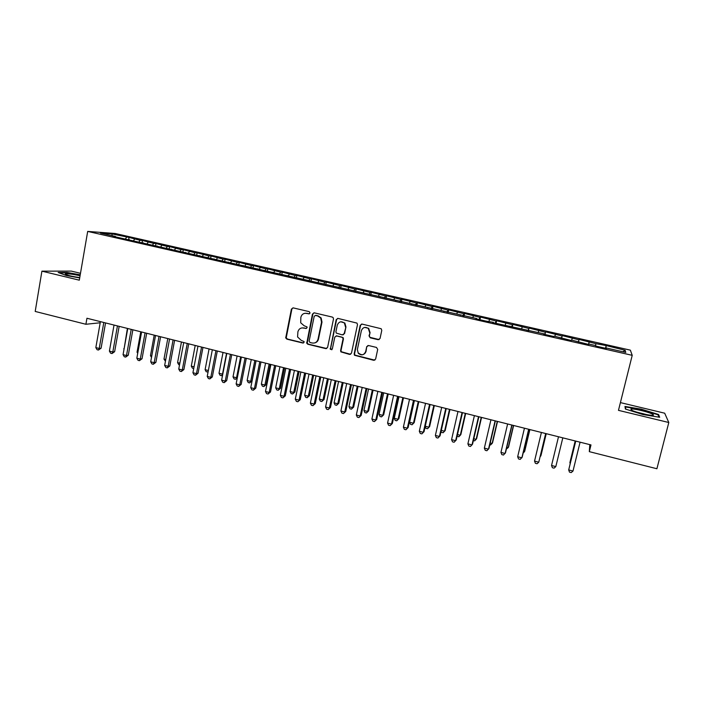 <?xml version="1.0" encoding="UTF-8"?>
<svg xmlns="http://www.w3.org/2000/svg" width="704" height="704" viewBox="0 0 704 704"><rect width="100%" height="100%" fill="white"/><g stroke="black" fill="none" stroke-linecap="round" stroke-linejoin="round"><path stroke-width="1.06" d="M310.077 313.007L309.241 311.652L293.207 307.886L291.394 309.1L285.727 337.92L286.898 339.152L302.834 343.033L304.11 342.197L304.058 341.546L301.206 340.34L297.59 336.961L297.889 331.83C298.795 328.865 300.74 327.58 303.732 327.976L305.809 328.478L307.085 327.633L306.997 326.885L304.181 325.785L300.705 322.802L300.854 317.258C301.761 314.274 303.714 312.981 306.706 313.368L308.792 313.861L310.077 313.007M379.148 339.601L369.873 337.304L369.398 335.746L370.066 332.605L369.019 335.852L370.234 337.814L378.136 339.698L380.046 338.474L381.779 330.405L381.181 328.733L362.102 324.086L360.21 325.318L354.165 353.883L354.473 355.247L373.718 360.307L375.619 359.102L377.705 349.404L376.482 347.433L368.588 345.541L366.696 346.755L365.376 352.986M369.688 332.702L368.271 328.416C365.094 326.542 362.78 327.316 361.354 330.73L357.368 349.545L358.266 353.285C361.478 355.819 363.942 355.238 365.675 351.551L366.054 351.419C364.329 355.098 361.865 355.678 358.662 353.153M589.794 444.629L589.318 451.651L590.982 444.928L86.944 318.252L85.897 324.271L100.206 322.775M589.318 451.651L656.902 468.75L668.8 422.506L664.69 413.204L620.409 402.6M80.485 273.302L71.342 271.11L41.914 271.154L79.306 280.174L87.692 231.414L632.218 355.326L618.473 410.353L668.8 422.506M41.914 271.154L35.2 311.441L85.897 324.271M333.494 319.018L333.133 317.592L332.288 317.073L314.283 312.84L312.444 314.063L306.75 343.288L307.85 344.256L325.75 348.621L327.598 347.415L333.494 319.018M338.052 318.428L356.998 323.11L357.491 324.676L351.463 353.223L349.589 354.429L340.85 351.859L340.604 350.583L343.024 339.064L342.707 337.691L341.818 337.11L336.67 335.878L334.805 337.084L332.306 349.061L330.308 349.378L336.178 319.651L338.052 318.428M87.692 231.414L115.148 233.49L630.353 350.152L632.218 355.326M128.665 239.457L129.034 237.415L111.839 233.904L100.505 233.059L115.526 236.474L112.904 236.289L476.74 318.551L476.001 318.833L485.998 321.112L493.337 322.318L492.686 322.626L543.928 333.819L543.585 334.198L553.916 336.547L554.198 336.151L571.252 340.49L571.437 340.067L588.729 344.467L588.808 344.018L595.804 345.602L595.769 346.06L606.364 348.471L606.329 347.996L606.214 348.436M129.034 237.415L140.043 240.302L139.049 241.815M142.094 242.51L142.454 240.46L140.043 240.302M142.454 240.46L153.63 243.382L152.645 244.904M155.61 245.582L155.98 243.522L153.63 243.382M155.98 243.522L167.314 246.488L166.346 248.019M169.224 248.67L169.602 246.611L167.314 246.488M169.602 246.611L181.104 249.612L180.154 251.161M182.943 251.794L183.322 249.718L181.104 249.612M183.322 249.718L194.99 252.762L194.058 254.32M196.759 254.927L197.146 252.85L194.99 252.762M197.146 252.85L208.982 255.93L208.032 257.541M210.681 258.095L211.077 256.01L208.982 255.93M211.077 256.01L223.08 259.125L222.103 260.823M224.699 261.281L225.104 259.186L223.08 259.125M225.104 259.186L237.283 262.346L236.28 264.132M238.832 264.493L239.237 262.39L237.283 262.346M239.237 262.39L251.592 265.593L250.562 267.476M253.062 267.722L253.475 265.619L251.592 265.593M253.475 265.619L266.006 268.858L264.942 270.846M267.397 270.978L267.819 268.866L266.006 268.858M267.819 268.866L280.526 272.158L279.488 274.164M281.846 274.27L282.269 272.149L280.526 272.158M282.269 272.149L295.161 275.475L294.14 277.49M296.384 277.658L296.833 275.449L295.161 275.475M296.833 275.449L309.91 278.819L308.906 280.852M311.018 281.125L311.502 278.775L309.91 278.819M311.502 278.775L324.764 282.19L323.787 284.231M325.767 284.636L326.286 282.119L324.764 282.19M326.286 282.119L339.742 285.586L338.782 287.637M340.648 288.068L341.176 285.498L339.742 285.586M341.176 285.498L354.825 289.001L353.892 291.078M355.652 291.474L356.189 288.904L354.825 289.001M356.189 288.904L370.031 292.45L369.125 294.536M370.77 294.914L371.316 292.327L370.031 292.45M371.316 292.327L385.352 295.926L384.472 298.03M386.003 298.373L386.558 295.786L385.352 295.926M386.558 295.786L400.796 299.429L399.934 301.541M401.35 301.866L401.914 299.262L400.796 299.429M401.914 299.262L416.354 302.958L415.527 305.087M416.83 305.386L417.402 302.773L416.354 302.958M417.402 302.773L432.045 306.513L431.235 308.66M432.423 308.924L432.995 306.31L432.045 306.513M432.995 306.31L447.85 310.094L447.066 312.259M448.131 312.497L448.721 309.874L447.85 310.094M448.721 309.874L463.786 313.711L463.03 315.885M463.971 316.105L464.57 313.465L463.786 313.711M464.57 313.465L479.846 317.354L479.116 319.546M479.934 319.73L480.542 317.082L479.846 317.354M480.542 317.082L496.038 321.024L495.326 323.233M496.03 323.391L496.637 320.734L496.038 321.024M496.637 320.734L512.354 324.72L511.676 326.946M512.248 327.078L512.864 324.412L512.354 324.72M512.864 324.412L528.801 328.451L528.15 330.695M528.598 330.792L528.801 328.451M529.223 328.117L545.389 332.218L544.764 334.47M545.072 334.541L545.389 332.218M545.714 331.857L562.1 336.002L561.51 338.272M561.686 338.316L562.1 336.002M562.329 335.623L578.961 339.83L578.389 342.109M578.433 342.126L578.961 339.83M579.093 339.425L595.945 343.684L595.514 345.541M605.51 348.278L606.179 345.558L595.945 343.684M606.179 345.558L625.152 350.302L625.777 352.414L606.329 347.996M588.808 344.018L588.702 344.458M606.206 346.007L605.695 348.322M625.152 350.302L622.943 351.771M578.362 341.642L578.266 342.082M589.134 342.135L588.588 344.432M561.079 337.718L560.982 338.158M572.202 338.298L571.736 340.138M543.928 333.819L543.849 334.259M555.403 334.488L554.91 336.31M526.926 329.956L526.847 330.396M538.736 330.704L538.226 332.526M510.057 326.119L509.995 326.568M522.21 326.955L521.673 328.759M493.337 322.318L493.275 322.766M505.815 323.242L505.252 325.028M476.74 318.551L476.696 318.991M489.544 319.554L488.963 321.332M460.284 314.811L460.249 315.251M473.405 315.894L472.806 317.654M443.96 311.106L443.934 311.546M457.398 312.259L456.773 314.01M427.768 307.428L427.75 307.868M441.514 308.66L440.871 310.402M411.708 303.776L411.699 304.216M425.753 305.087L425.093 306.812M395.78 300.15L395.771 300.599M410.115 301.541L409.438 303.257M379.966 296.56L379.975 297.009M394.601 298.021L393.906 299.728M364.285 292.996L364.302 293.445M366.749 346.553L366.054 351.419M379.21 294.536L378.488 296.226M348.735 289.467L348.753 289.907M363.933 291.069L363.194 292.75M333.3 285.956L333.326 286.396M348.779 287.628L348.022 289.3M317.979 282.48L318.014 282.92M333.731 284.222L332.957 285.877M302.79 279.022L302.834 279.47M318.806 280.834L317.988 282.542M287.707 275.598L287.76 276.038M303.996 277.473L302.993 279.506M272.747 272.202L272.809 272.642M289.291 274.146L288.27 276.153M257.91 268.822L257.972 269.271M274.701 270.838L273.654 272.835M243.179 265.478L243.25 265.918M260.225 267.555L259.151 269.535M228.554 262.161L228.633 262.601M245.854 264.29L244.763 266.262M214.051 258.861L214.139 259.301M231.59 261.061L230.472 263.014M199.654 255.587L199.751 256.036M217.43 257.849L216.295 259.794M185.372 252.34L185.469 252.789M203.377 254.663L202.224 256.599M171.186 249.119L171.292 249.568M189.429 251.495L188.258 253.422M157.115 245.925L157.23 246.365M175.578 248.354L174.39 250.263M143.15 242.748L143.264 243.188M161.832 245.238L160.626 247.139M129.281 239.598L129.413 240.038M148.183 242.15L146.96 244.033M115.526 236.474L115.658 236.914M134.64 239.078L133.399 240.944M111.839 233.904L112.209 235.717M126.562 237.239L125.55 238.753M80.23 274.815L66.942 272.448L58.159 272.483L66.519 275.598L79.693 277.93M624.958 406.446L625.398 409.033L642.866 414.515L659.683 417.287L658.592 414.524L641.335 409.174L624.958 406.446M588.553 344.423L589.204 341.713M309.417 313.817L305.175 313.262M301.972 327.888L306.478 328.407M292.943 307.842L291.887 309.038L286.229 337.806L287.399 339.038L303.556 342.945M313.958 312.796L312.91 313.993L307.217 343.174L308.317 344.142L326.735 348.524M315.506 315.445L314.213 316.298L309.126 341.114L309.962 342.47L312.154 343.006C315.154 343.42 317.117 342.135 318.032 339.161L321.543 322.159L320.69 318.006L317.706 315.964L315.339 315.418M314.679 342.927C316.694 342.426 317.97 341.132 318.49 339.046L318.032 339.161M315.964 315.366L318.164 315.885L321.138 317.935L321.992 322.08L318.49 339.046M336.169 335.843L343.121 337.577L343.438 338.95L341.026 350.451L341.273 351.727L350.636 354.314M337.647 318.393L336.609 319.572L330.607 348.418L331.769 349.8M345.532 327.061L344.441 323.101C341.255 320.866 338.87 321.543 337.304 325.116L335.922 331.716L336.222 333.062L342.276 334.893L344.15 333.678L345.954 326.973L344.854 323.013L340.789 321.772M343.209 334.822L344.15 333.678M345.954 326.973L344.564 333.582M370.066 332.605L368.658 328.319L364.681 327.413M367.946 345.514L367.074 346.623M361.61 324.051L360.606 325.23L354.57 353.751L354.878 355.106L374.845 360.158M66.537 274.824L66.713 273.75M658.319 415.598L658.592 414.524M103.796 322.494L99.22 348.48L95.832 347.6L100.399 321.64M105.547 322.934L101.086 348.19L99.22 348.48L98.428 350.046L97.073 349.703L95.832 347.6M101.086 348.19L98.428 350.046M127.398 328.425L124.106 348.85M124.027 349.263L123.737 348.762M140.765 331.778L137.051 352.185L137.887 352.396M137.711 353.338L137.051 352.185M117.454 325.926L112.807 351.991L109.402 351.111L114.03 325.063M119.161 326.348L114.629 351.683L112.807 351.991L111.989 353.566L110.625 353.214L109.402 351.111M114.629 351.683L111.989 353.566M131.208 329.384L126.491 355.538L123.059 354.649L127.758 328.513M132.862 329.798L128.278 355.212L126.491 355.538L125.655 357.104L124.282 356.752L123.059 354.649M128.278 355.212L125.655 357.104M80.071 275.73C72.82 274.155 67.927 273.548 65.393 273.909L65.252 274.041C66.739 275.22 71.57 276.399 79.746 277.587M77.088 277.218L72.978 276.487M59.198 272.87L67.144 272.835L80.168 275.15M651.649 413.723C646.633 411.4 632.315 408.241 630.81 409.112L632.289 410.52C636.425 412.474 648.534 415.395 652.177 415.316C654.06 415.272 653.884 414.744 651.649 413.723M646.703 414.621L636.68 412.122M625.786 409.156L625.398 406.938L641.274 409.578L657.994 414.77L658.926 417.155M625.187 407.792L625.398 406.938M154.22 335.166L150.471 355.626L151.765 355.96M151.492 357.447L150.471 355.626M167.79 338.571L163.979 359.102L165.757 359.559M165.44 361.24L163.979 359.102M145.068 332.86L140.281 359.102L136.831 358.204L141.592 331.989M146.678 333.265L142.023 358.767L140.281 359.102L139.418 360.677L138.037 360.316L136.831 358.204M142.023 358.767L139.418 360.677M159.034 336.371L154.176 362.701L150.7 361.794L155.531 335.491M160.591 336.767L155.874 362.349L154.176 362.701L153.287 364.267L151.897 363.906L150.7 361.794M155.874 362.349L153.287 364.267M181.447 342.003L177.584 362.604L179.846 363.185M179.529 364.866L178.719 364.654L177.584 362.604M173.096 339.909L168.177 366.318L164.666 365.411L169.567 339.02M174.61 340.287L169.822 365.957L168.177 366.318L167.253 367.893L165.854 367.523L164.666 365.411M169.822 365.957L167.253 367.893M195.202 345.462L191.294 366.124L194.049 366.837M193.723 368.526L192.421 368.183L191.294 366.124M187.273 343.473L182.283 369.97L178.746 369.054L183.718 342.575M188.734 343.834L183.876 369.591L182.283 369.97L181.333 371.536L179.925 371.175L178.746 369.054M183.876 369.591L181.333 371.536M209.07 348.946L205.102 369.67L208.358 370.515M208.076 371.976L206.21 371.738L205.102 369.67M208.252 371.07L207.601 372.09M201.555 347.063L196.495 373.639L192.931 372.724L197.974 346.157M202.963 347.415L198.044 373.252L196.495 373.639L195.518 375.214L194.093 374.845L192.931 372.724M198.044 373.252L195.518 375.214M223.027 352.458L219.006 373.252L222.499 374.15L226.538 353.338M222.622 374.994L221.505 375.681L220.114 375.32L219.006 373.252M221.505 375.681L222.798 374.062M215.943 350.68L210.813 377.344L207.222 376.42L212.335 349.774M217.307 351.014L212.309 376.939L210.813 377.344L209.81 378.919L208.375 378.55L207.222 376.42M212.309 376.939L209.81 378.919M237.098 355.995L233.015 376.851L236.535 377.758L240.627 356.884M237.301 377.934L235.514 379.289L234.115 378.919L233.015 376.851M235.514 379.289L237.389 377.502M230.446 354.323L225.236 381.084L221.619 380.142L226.811 353.408M231.757 354.649L226.688 380.653L225.236 381.084L224.206 382.65L222.763 382.272L221.619 380.142M226.688 380.653L224.206 382.65M251.266 359.55L247.139 380.477L250.677 381.392L251.997 380.978L256.01 360.747M251.997 380.978L249.63 382.923L250.677 381.392L254.83 360.448M249.63 382.923L248.213 382.554L247.139 380.477M245.054 357.993L239.774 384.842L236.13 383.9L241.393 357.069M246.312 358.31L241.173 384.402L239.774 384.842L238.718 386.408L237.257 386.03L236.13 383.9M241.173 384.402L238.718 386.408M265.549 363.141L261.36 384.138L264.924 385.053L266.191 384.622L270.257 364.329M266.191 384.622L263.85 386.584L264.924 385.053L269.13 364.047M263.85 386.584L262.425 386.214L261.36 384.138M259.785 361.698L254.426 388.634L250.756 387.684L256.089 360.765M260.982 361.997L255.772 388.168L254.426 388.634L253.334 390.201L251.865 389.822L250.756 387.684M255.772 388.168L253.334 390.201M279.928 366.758L275.686 387.816L279.277 388.74L280.5 388.3L284.618 367.937M280.5 388.3L278.177 390.271L279.277 388.74L283.545 367.664M278.177 390.271L276.742 389.902L275.686 387.816M274.622 365.42L269.192 392.454L265.487 391.494L270.899 364.487M275.766 365.71L270.486 391.978L269.192 392.454L268.066 394.02L266.587 393.633L265.487 391.494M270.486 391.978L268.066 394.02M294.422 370.401L290.118 391.53L293.744 392.462L294.914 391.996L299.086 371.571M294.914 391.996L292.609 393.985L293.744 392.462L298.065 371.316M292.609 393.985L291.157 393.615L290.118 391.53M289.573 369.178L284.064 396.299L280.333 395.331L285.824 368.236M290.664 369.45L285.305 395.806L282.911 397.866L281.424 397.478L280.333 395.331M285.305 395.806L282.911 397.866M309.021 374.07L304.656 395.27L308.308 396.202L309.426 395.727L313.658 375.232M309.426 395.727L307.146 397.734L308.308 396.202L312.69 374.994M307.146 397.734L305.694 397.355L304.656 395.27M304.647 372.97L299.059 400.18L295.302 399.203L300.863 372.02M305.677 373.226L300.247 399.67L297.871 401.746L296.375 401.359L295.302 399.203M300.247 399.67L297.871 401.746M323.734 377.766L319.308 399.036L322.995 399.978L324.06 399.485L328.346 378.928M324.06 399.485L321.798 401.509L322.995 399.978L327.43 378.699M321.798 401.509L320.329 401.13L319.308 399.036M319.827 376.781L314.169 404.087L310.376 403.102L316.026 375.83M320.804 377.027L315.304 403.559L312.954 405.654L311.441 405.258L310.376 403.102M315.304 403.559L312.954 405.654M338.562 381.489L334.074 402.829L337.779 403.779L338.8 403.269L343.147 382.642M338.8 403.269L336.565 405.31L337.779 403.779L342.285 382.43M336.565 405.31L335.078 404.923L334.074 402.829M335.139 380.635L329.393 408.03L325.574 407.035L331.302 379.667M336.054 380.864L330.475 407.484L328.152 409.587L326.621 409.2L325.574 407.035M330.475 407.484L328.152 409.587M353.496 385.246L348.946 406.657L352.686 407.616L353.646 407.088L358.054 386.39M353.646 407.088L351.437 409.138L352.686 407.616L357.245 386.188M351.437 409.138L349.941 408.751L348.946 406.657M350.566 384.507L344.74 411.998L340.894 411.004L346.694 383.539M351.428 384.727L345.761 411.435L343.464 413.565L341.924 413.16L340.894 411.004M345.761 411.435L343.464 413.565M368.544 389.03L363.942 410.502L367.708 411.47L368.606 410.925L373.076 390.166M368.606 410.925L366.423 413.002L367.708 411.47L372.328 389.981M366.423 413.002L364.918 412.614L363.942 410.502M366.115 388.414L360.21 415.994L356.33 414.99L362.217 387.438M366.916 388.617L361.17 415.413L358.899 417.56L357.35 417.164L356.33 414.99M361.17 415.413L358.899 417.56M383.715 392.841L379.042 414.392L382.835 415.36L383.689 414.806L388.212 393.967M383.689 414.806L381.524 416.882L382.835 415.36L387.526 393.8M381.524 416.882L380.01 416.495L379.042 414.392M381.788 392.357L375.795 420.033L371.888 419.021L377.863 391.371M382.527 392.542L376.702 419.434L374.458 421.59L372.891 421.186L371.888 419.021M376.702 419.434L374.458 421.59M399.001 396.678L394.266 418.299L398.086 419.285L398.878 418.704L403.471 397.804M398.878 418.704L396.739 420.807L398.086 419.285L402.838 397.646M396.739 420.807L395.217 420.411L394.266 418.299M397.593 396.326L391.512 424.098L387.57 423.078L393.624 395.331M398.262 396.493L392.357 423.474L390.139 425.656L388.564 425.251L387.57 423.078M392.357 423.474L390.139 425.656M414.401 400.55L409.605 422.242L413.459 423.236L414.19 422.638L418.845 401.667M414.19 422.638L412.078 424.758L413.459 423.236L418.273 401.526M412.078 424.758L410.538 424.362L409.605 422.242M413.512 400.33L407.352 428.19L403.383 427.17L409.517 399.326M414.128 400.479L408.135 427.557L405.944 429.757L404.36 429.343L403.383 427.17M408.135 427.557L405.944 429.757M425.251 426.263L428.938 427.214L429.625 426.598L434.333 405.566M429.625 426.598L427.53 428.736L428.938 427.214L433.822 405.434M427.53 428.736L425.982 428.34L425.19 426.527M429.572 404.36L423.324 432.326L419.32 431.288L425.542 403.357M430.118 404.501L424.046 431.666L421.872 433.884L420.279 433.47L419.32 431.288M424.046 431.666L421.872 433.884M441.302 430.39L444.55 431.226L445.166 430.593L449.944 409.49M445.166 430.593L443.106 432.749L444.55 431.226L449.495 409.376M443.106 432.749L441.549 432.344L441.1 431.297M457.477 434.553L460.284 435.274L460.838 434.623L465.678 413.442M457.116 436.119L458.806 436.788L460.284 435.274L465.291 413.345M473.792 438.742L476.133 439.349L476.634 438.68L481.545 417.428M473.378 440.537L474.628 440.862L476.133 439.349L481.219 417.34M490.23 442.974L492.114 443.458L492.545 442.763L497.526 421.441M489.808 444.77L490.565 444.972L492.114 443.458L497.262 421.379M506.81 447.234L508.218 447.594L508.587 446.882L513.63 425.489M506.378 449.038L508.218 447.594L513.436 425.445M523.521 451.528L524.445 451.766L524.762 451.035L529.874 429.572M523.178 452.954L524.445 451.766L529.742 429.537M540.364 455.858L541.059 455.224L546.234 433.682M540.206 456.526L540.813 455.972L546.172 433.673M445.755 408.434L439.419 436.489L435.38 435.442L441.69 407.414M446.23 408.549L440.079 435.811L437.932 438.046L436.322 437.633L435.38 435.442M440.079 435.811L437.932 438.046M462.062 412.535L455.638 440.686L451.572 439.63L457.978 411.506M462.484 412.632L456.236 439.991L454.124 442.244L452.505 441.822L451.572 439.63M478.509 416.662L471.997 444.919L467.896 443.854L474.39 415.633M478.861 416.75L472.534 444.198L470.448 446.477L468.811 446.046L467.896 443.854M495.097 420.834L488.488 449.187L484.352 448.114L490.934 419.786M495.37 420.904L488.954 448.448L486.904 450.736L485.25 450.305L484.352 448.114M511.817 425.031L505.111 453.482L500.94 452.408L507.619 423.984M512.019 425.084L505.516 452.725L503.492 455.039L501.82 454.608L500.94 452.408M528.669 429.273L521.875 457.82L517.669 456.729L524.445 428.208M528.81 429.308L522.21 457.046L520.212 459.369L518.531 458.938L517.669 456.729M545.662 433.541L538.771 462.194L534.538 461.094L541.402 432.467M545.732 433.558L538.771 462.194L537.073 463.742L535.383 463.302L534.538 461.094M562.804 437.844L555.817 466.602L551.54 465.494L558.501 436.77M555.817 466.602L554.074 468.151L552.367 467.702L551.54 465.494M575.194 440.959L569.888 462.634L570.187 463.522M575.256 440.977L570.029 464.165M575.687 441.082L568.691 469.929L575.749 441.1M572.994 471.046L571.217 472.586L569.492 472.146L568.691 469.929L572.994 471.046L580.078 442.191M307.182 313.298L306.706 313.368M306.284 328.381L305.809 328.478M304.207 327.888L303.732 327.976M303.31 342.918L302.834 343.033M287.399 339.038L286.898 339.152M286.22 337.119L285.718 337.234M291.887 309.038L291.394 309.1M309.258 313.79L308.792 313.861M326.19 348.489L325.75 348.621M308.317 344.142L307.85 344.256M307.129 342.206L306.654 342.329M312.91 313.993L312.444 314.063M321.992 322.08L321.543 322.159M318.164 315.885L317.706 315.964M330.607 348.418L330.167 348.542M286.229 337.806L285.727 337.92M307.217 343.174L306.75 343.288M321.138 317.935L320.69 318.006M330.748 349.246L330.308 349.378M66.458 274.789L65.393 273.909"/></g></svg>
